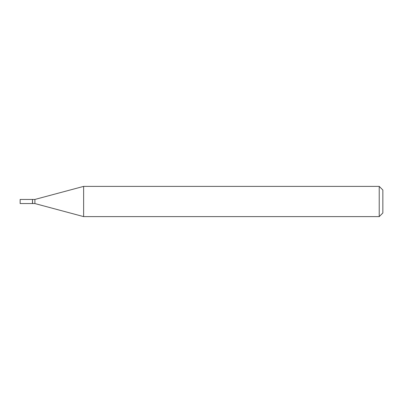 <?xml version="1.0" encoding="UTF-8"?>
<svg xmlns="http://www.w3.org/2000/svg" width="403" height="403" viewBox="0 0 403 403"><rect width="100%" height="100%" fill="white"/><g stroke="black" fill="none" stroke-linecap="round" stroke-linejoin="round"><path stroke-width="0.6" d="M20.15 201.5L20.15 203.555L32.482 203.555L32.482 199.445L20.15 199.445L20.15 201.5M32.482 199.566L32.603 203.555L34.9 203.555L83.628 216.613L379.223 216.613L379.223 186.388L83.628 186.388L83.628 216.613M32.603 199.445L34.9 199.445L34.9 203.555M379.223 186.388L382.85 190.014L382.85 212.986L379.223 216.613M34.9 199.445L83.628 186.388"/></g></svg>
